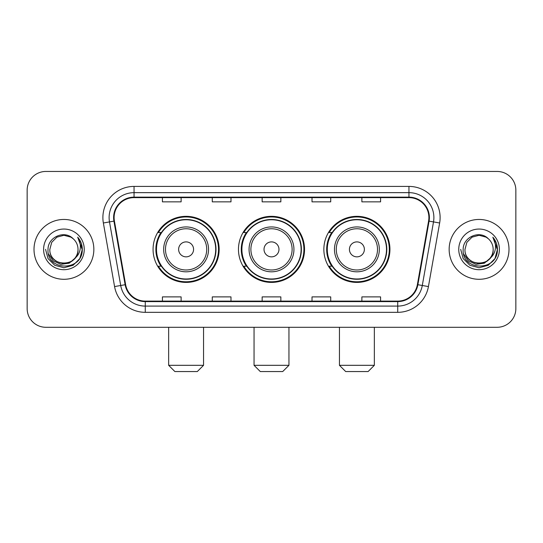 <?xml version="1.0" encoding="UTF-8"?>
<svg xmlns="http://www.w3.org/2000/svg" width="543" height="543" viewBox="0 0 543 543"><rect width="100%" height="100%" fill="white"/><g stroke="black" fill="none" stroke-linecap="round" stroke-linejoin="round"><path stroke-width="0.81" d="M323.859 249.373A33.035 33.035 0 0 0 356.9 282.408A33.035 33.035 0 0 0 389.935 249.373A33.035 33.035 0 0 0 356.9 216.331A33.035 33.035 0 0 0 323.859 249.373M238.465 249.373A33.035 33.035 0 0 0 271.5 282.408A33.035 33.035 0 0 0 304.535 249.373A33.035 33.035 0 0 0 271.5 216.331A33.035 33.035 0 0 0 238.465 249.373M153.065 249.373A33.035 33.035 0 0 0 186.1 282.408A33.035 33.035 0 0 0 219.141 249.373A33.035 33.035 0 0 0 186.1 216.331A33.035 33.035 0 0 0 153.065 249.373M160.986 266.199A30.232 30.232 0 0 1 160.986 232.54M246.386 266.199A30.232 30.232 0 0 1 246.386 232.54M331.787 266.199A30.232 30.232 0 0 1 331.787 232.54M27.15 190.152L27.15 308.587A18.7 18.7 0 0 0 45.85 327.286L497.15 327.286A18.7 18.7 0 0 0 515.85 308.587L515.85 190.152A18.7 18.7 0 0 0 497.15 171.452L45.85 171.452A18.7 18.7 0 0 0 27.15 190.152L27.15 308.587M34.005 249.373A29.919 29.919 0 0 0 63.925 279.292A29.919 29.919 0 0 0 93.851 249.373A29.919 29.919 0 0 0 63.925 219.453A29.919 29.919 0 0 0 34.005 249.373A29.919 29.919 0 0 0 63.925 279.292A29.919 29.919 0 0 0 93.851 249.373A29.919 29.919 0 0 0 63.925 219.453A29.919 29.919 0 0 0 34.005 249.373M449.149 249.373A29.919 29.919 0 0 0 479.075 279.292A29.919 29.919 0 0 0 508.995 249.373A29.919 29.919 0 0 0 479.075 219.453A29.919 29.919 0 0 0 449.149 249.373A29.919 29.919 0 0 0 479.075 279.292A29.919 29.919 0 0 0 508.995 249.373A29.919 29.919 0 0 0 479.075 219.453A29.919 29.919 0 0 0 449.149 249.373M114.105 217.58A19.948 19.948 0 0 1 134.053 197.632L408.947 197.632A19.948 19.948 0 0 1 428.59 221.042L417.377 284.627A19.948 19.948 0 0 1 397.734 301.107L145.266 301.107A19.948 19.948 0 0 1 125.623 284.627L114.41 221.042A19.948 19.948 0 0 1 114.105 217.58M113.609 217.58A20.444 20.444 0 0 0 113.921 221.13L125.128 284.715A20.444 20.444 0 0 0 145.266 301.609L397.734 301.609A20.444 20.444 0 0 0 417.872 284.715L429.079 221.13A20.444 20.444 0 0 0 408.947 197.136L134.053 197.136A20.444 20.444 0 0 0 113.609 217.58M103.36 222.99A31.168 31.168 0 0 1 134.053 186.412L408.947 186.412A31.168 31.168 0 0 1 439.64 222.99L428.427 286.575A31.168 31.168 0 0 1 397.734 312.327L145.266 312.327A31.168 31.168 0 0 1 114.573 286.575L103.36 222.99L109.496 221.911A24.93 24.93 0 0 1 134.053 192.65L408.947 192.65A24.93 24.93 0 0 1 433.504 221.911L422.291 285.489A24.93 24.93 0 0 1 397.734 306.096L145.266 306.096A24.93 24.93 0 0 1 120.709 285.489L109.496 221.911A24.93 24.93 0 0 1 109.123 217.58M497.15 171.452L45.85 171.452M45.85 327.286L497.15 327.286M515.85 308.587L515.85 190.152M417.872 284.715L422.291 285.489L433.504 221.911L439.64 222.99M262.147 197.632L262.147 201.853L280.853 201.853L280.853 197.632M212.286 197.632L212.286 201.853L230.985 201.853L230.985 197.632M162.418 197.632L162.418 201.853L181.118 201.853L181.118 197.632M312.015 197.632L312.015 201.853L330.714 201.853L330.714 197.632M361.882 197.632L361.882 201.853L380.582 201.853L380.582 197.632M280.853 301.107L280.853 296.885L262.147 296.885L262.147 301.107M230.985 301.107L230.985 296.885L212.286 296.885L212.286 301.107M181.118 301.107L181.118 296.885L162.418 296.885L162.418 301.107M330.714 301.107L330.714 296.885L312.015 296.885L312.015 301.107M380.582 301.107L380.582 296.885L361.882 296.885L361.882 301.107M78.016 249.373C78.878 267.543 48.979 267.543 49.841 249.373L51.728 242.327L56.886 237.169L63.925 235.282L70.97 237.169L73.156 238.73C64.508 229.669 47.865 237.128 48.022 249.373C46.44 271.12 81.701 271.69 82.271 250.425L82.298 249.373C82.244 244.75 80.71 240.692 77.69 237.196C79.984 240.97 80.798 245.029 80.12 249.373C79.461 253.065 77.663 256.086 74.724 258.42A14.091 14.091 0 0 0 78.016 249.373C78.878 267.543 48.979 267.543 49.841 249.373C48.979 267.543 78.878 267.543 78.016 249.373A14.091 14.091 0 0 0 73.156 238.73M74.724 258.42C67.244 268.527 49.108 262.065 49.841 249.373M75.62 257.667L69.26 263.172L60.925 264.332L53.255 260.864L48.463 253.941M43.603 249.373A20.322 20.322 0 0 0 63.925 269.695A20.322 20.322 0 0 0 84.246 249.373A20.322 20.322 0 0 0 63.925 229.051A20.322 20.322 0 0 0 43.603 249.373M77.69 237.196L82.292 249.909L81.436 243.807L82.292 249.909L81.436 243.807L82.292 249.909L77.825 237.352L82.292 249.902L77.825 237.352L82.298 249.373L79.841 258.556L73.115 265.283L63.925 267.747L54.741 265.283L48.015 258.556L45.558 249.373M77.825 237.352L82.292 249.916M197.319 371.548L174.88 371.548L168.649 365.31L203.557 365.31L197.319 371.548M193.579 249.373A7.48 7.48 0 0 0 186.1 241.893A7.48 7.48 0 0 0 178.62 249.373A7.48 7.48 0 0 0 186.1 256.853A7.48 7.48 0 0 0 193.579 249.373M208.539 249.373A22.439 22.439 0 0 0 186.1 226.933A22.439 22.439 0 0 0 163.66 249.373A22.439 22.439 0 0 0 186.1 271.812A22.439 22.439 0 0 0 208.539 249.373A22.439 22.439 0 0 1 186.1 271.812A22.439 22.439 0 0 1 163.66 249.373M215.714 249.373A29.607 29.607 0 0 0 186.1 219.766A29.607 29.607 0 0 0 156.493 249.373A29.607 29.607 0 0 0 186.1 278.98A29.607 29.607 0 0 0 215.714 249.373M218.517 249.373A32.417 32.417 0 0 1 158.4 266.199L161.407 266.199A29.885 29.885 0 0 0 205.878 271.785A29.885 29.885 0 0 0 205.878 226.96A29.885 29.885 0 0 0 161.407 232.54L158.4 232.54A32.417 32.417 0 0 1 218.517 249.373M282.72 371.548L260.28 371.548L254.049 365.31L288.951 365.31L282.72 371.548M278.98 249.373A7.48 7.48 0 0 0 271.5 241.893A7.48 7.48 0 0 0 264.02 249.373A7.48 7.48 0 0 0 271.5 256.853A7.48 7.48 0 0 0 278.98 249.373M293.939 249.373A22.439 22.439 0 0 0 271.5 226.933A22.439 22.439 0 0 0 249.061 249.373A22.439 22.439 0 0 0 271.5 271.812A22.439 22.439 0 0 0 293.939 249.373A22.439 22.439 0 0 1 271.5 271.812A22.439 22.439 0 0 1 249.061 249.373M301.107 249.373A29.607 29.607 0 0 0 271.5 219.766A29.607 29.607 0 0 0 241.893 249.373A29.607 29.607 0 0 0 271.5 278.98A29.607 29.607 0 0 0 301.107 249.373M303.917 249.373A32.417 32.417 0 0 1 243.8 266.199L246.8 266.199A29.885 29.885 0 0 0 291.272 271.785A29.885 29.885 0 0 0 291.272 226.96A29.885 29.885 0 0 0 246.8 232.54L243.8 232.54A32.417 32.417 0 0 1 303.917 249.373M368.12 371.548L345.681 371.548L339.443 365.31L374.351 365.31L368.12 371.548M364.38 249.373A7.48 7.48 0 0 0 356.9 241.893A7.48 7.48 0 0 0 349.42 249.373A7.48 7.48 0 0 0 356.9 256.853A7.48 7.48 0 0 0 364.38 249.373M379.34 249.373A22.439 22.439 0 0 0 356.9 226.933A22.439 22.439 0 0 0 334.461 249.373A22.439 22.439 0 0 0 356.9 271.812A22.439 22.439 0 0 0 379.34 249.373A22.439 22.439 0 0 1 356.9 271.812A22.439 22.439 0 0 1 334.461 249.373M386.507 249.373A29.607 29.607 0 0 0 356.9 219.766A29.607 29.607 0 0 0 327.286 249.373A29.607 29.607 0 0 0 356.9 278.98A29.607 29.607 0 0 0 386.507 249.373M389.311 249.373A32.417 32.417 0 0 1 329.194 266.199L332.201 266.199A29.885 29.885 0 0 0 376.672 271.785A29.885 29.885 0 0 0 376.672 226.96A29.885 29.885 0 0 0 332.201 232.54L329.194 232.54A32.417 32.417 0 0 1 389.311 249.373M493.159 249.373C494.021 267.543 464.122 267.543 464.984 249.373L466.871 242.327L472.03 237.169L479.075 235.282L486.114 237.169L488.3 238.73C479.659 229.669 463.009 237.128 463.165 249.373C461.584 271.12 496.845 271.69 497.415 250.425L497.442 249.373C497.395 244.75 495.854 240.692 492.834 237.196C495.135 240.97 495.942 245.029 495.264 249.373C494.605 253.065 492.806 256.086 489.867 258.42A14.091 14.091 0 0 0 493.159 249.373C494.021 267.543 464.122 267.543 464.984 249.373C464.122 267.543 494.021 267.543 493.159 249.373A14.091 14.091 0 0 0 488.3 238.73M489.867 258.42C482.388 268.527 464.251 262.065 464.984 249.373M490.763 257.667L484.404 263.172L476.068 264.332L468.399 260.864L463.607 253.941M458.754 249.373A20.322 20.322 0 0 0 479.075 269.695A20.322 20.322 0 0 0 499.397 249.373A20.322 20.322 0 0 0 479.075 229.051A20.322 20.322 0 0 0 458.754 249.373M492.834 237.196L497.436 249.909L496.58 243.807L497.436 249.909L496.58 243.807L497.436 249.909L492.969 237.352L497.436 249.902L492.969 237.352L497.442 249.373L494.985 258.556L488.259 265.283L479.075 267.747L469.885 265.283L463.159 258.556L460.702 249.373M492.969 237.352L497.436 249.916M408.947 186.412L408.947 197.136M109.496 221.911L113.921 221.13M145.266 312.327L145.266 301.609M397.734 301.609L397.734 312.327M114.573 286.575L125.128 284.715M429.079 221.13L433.504 221.911M134.053 186.412L134.053 197.136M422.291 285.489L428.427 286.575M206.72 249.373A20.614 20.614 0 0 0 186.1 228.759A20.614 20.614 0 0 0 165.486 249.373A20.614 20.614 0 0 0 186.1 269.986A20.614 20.614 0 0 0 206.72 249.373M292.114 249.373A20.614 20.614 0 0 0 271.5 228.759A20.614 20.614 0 0 0 250.886 249.373A20.614 20.614 0 0 0 271.5 269.986A20.614 20.614 0 0 0 292.114 249.373M377.514 249.373A20.614 20.614 0 0 0 356.9 228.759A20.614 20.614 0 0 0 336.28 249.373A20.614 20.614 0 0 0 356.9 269.986A20.614 20.614 0 0 0 377.514 249.373M203.557 327.286L203.557 365.31M168.649 327.286L168.649 365.31M288.951 327.286L288.951 365.31M254.049 327.286L254.049 365.31M374.351 327.286L374.351 365.31M339.443 327.286L339.443 365.31"/></g></svg>
